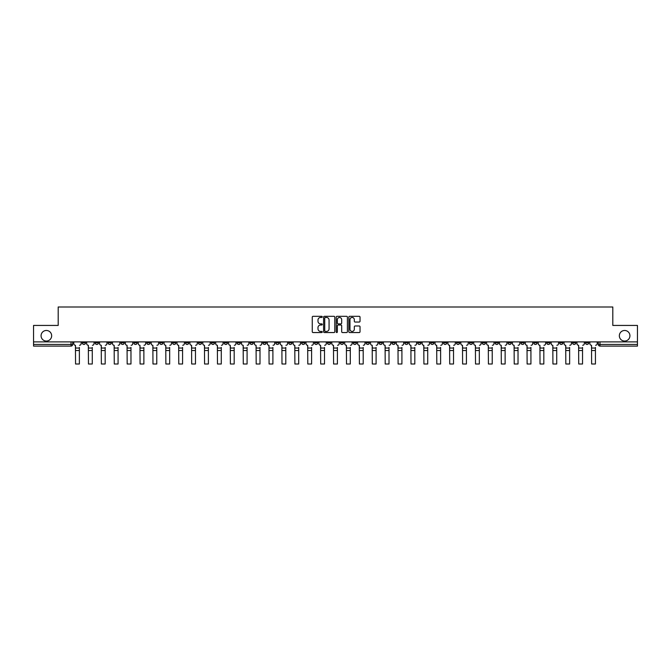 <?xml version="1.0" encoding="UTF-8"?>
<svg xmlns="http://www.w3.org/2000/svg" width="671" height="671" viewBox="0 0 671 671"><rect width="100%" height="100%" fill="white"/><g stroke="black" fill="none" stroke-linecap="round" stroke-linejoin="round"><path stroke-width="1.01" d="M322.265 316.888A0.57 0.57 0 0 0 321.703 316.318L313.072 316.318A0.814 0.814 0 0 0 312.267 317.131L312.267 331.742A0.814 0.814 0 0 0 313.072 332.556L321.703 332.556A0.57 0.57 0 0 0 322.265 331.986A0.57 0.57 0 0 0 321.703 331.424L320.587 331.424A2.6 2.6 0 0 1 317.987 328.824L317.987 327.607A2.6 2.6 0 0 1 320.587 325.007L321.703 325.007A0.57 0.57 0 0 0 322.265 324.437A0.57 0.57 0 0 0 321.703 323.867L320.587 323.867A2.6 2.6 0 0 1 317.987 321.275L317.987 320.059A2.6 2.6 0 0 1 320.587 317.458L321.703 317.458A0.57 0.57 0 0 0 322.265 316.888M619.341 335.768A5.293 5.293 0 0 0 624.634 341.061A5.293 5.293 0 0 0 629.926 335.768A5.293 5.293 0 0 0 624.634 330.476A5.293 5.293 0 0 0 619.341 335.768M41.074 335.768A5.293 5.293 0 0 0 46.366 341.061A5.293 5.293 0 0 0 51.659 335.768A5.293 5.293 0 0 0 46.366 330.476A5.293 5.293 0 0 0 41.074 335.768M508.022 341.891L508.022 342.797L511.327 342.797A1.652 1.652 0 0 1 509.675 344.449A1.652 1.652 0 0 1 508.022 342.797L508.022 341.891M430.606 341.891L430.606 342.797L433.919 342.797A1.652 1.652 0 0 1 432.267 344.449A1.652 1.652 0 0 1 430.606 342.797L430.606 341.891M417.706 341.891L417.706 342.797L421.019 342.797A1.652 1.652 0 0 1 419.358 344.449A1.652 1.652 0 0 1 417.706 342.797L417.706 341.891M340.298 341.891L340.298 342.797L343.602 342.797A1.652 1.652 0 0 1 341.95 344.449A1.652 1.652 0 0 1 340.298 342.797L340.298 341.891M327.398 341.891L327.398 342.797L330.702 342.797A1.652 1.652 0 0 1 329.05 344.449A1.652 1.652 0 0 1 327.398 342.797L327.398 341.891M314.489 341.891L314.489 342.797L317.802 342.797A1.652 1.652 0 0 1 316.15 344.449A1.652 1.652 0 0 1 314.489 342.797L314.489 341.891M288.689 341.891L288.689 342.797L291.994 342.797A1.652 1.652 0 0 1 290.342 344.449A1.652 1.652 0 0 1 288.689 342.797L288.689 341.891M262.889 342.797L262.889 341.891L262.889 342.797A1.652 1.652 0 0 0 264.542 344.449A1.652 1.652 0 0 1 262.889 342.797L266.194 342.797A1.652 1.652 0 0 1 264.542 344.449A1.652 1.652 0 0 0 266.194 342.797L266.194 341.891L266.194 342.797M249.981 342.797L249.981 341.891L249.981 342.797A1.652 1.652 0 0 0 251.642 344.449A1.652 1.652 0 0 1 249.981 342.797L253.294 342.797A1.652 1.652 0 0 1 251.642 344.449M237.081 342.797L237.081 341.891L237.081 342.797A1.652 1.652 0 0 0 238.733 344.449A1.652 1.652 0 0 1 237.081 342.797L240.394 342.797A1.652 1.652 0 0 1 238.733 344.449A1.652 1.652 0 0 0 240.394 342.797L240.394 341.891L240.394 342.797M224.181 341.891L224.181 342.797L227.486 342.797A1.652 1.652 0 0 1 225.833 344.449A1.652 1.652 0 0 1 224.181 342.797L224.181 341.891M211.281 341.891L211.281 342.797L214.586 342.797A1.652 1.652 0 0 1 212.933 344.449A1.652 1.652 0 0 1 211.281 342.797L211.281 341.891M198.381 341.891L198.381 342.797L201.686 342.797A1.652 1.652 0 0 1 200.033 344.449A1.652 1.652 0 0 1 198.381 342.797L198.381 341.891M185.473 342.797L185.473 341.891L185.473 342.797A1.652 1.652 0 0 0 187.134 344.449A1.652 1.652 0 0 1 185.473 342.797L188.786 342.797A1.652 1.652 0 0 1 187.134 344.449M159.673 342.797L159.673 341.891L159.673 342.797A1.652 1.652 0 0 0 161.325 344.449A1.652 1.652 0 0 1 159.673 342.797L162.978 342.797A1.652 1.652 0 0 1 161.325 344.449A1.652 1.652 0 0 0 162.978 342.797L162.978 341.891L162.978 342.797M146.773 342.797L146.773 341.891L146.773 342.797A1.652 1.652 0 0 0 148.425 344.449A1.652 1.652 0 0 1 146.773 342.797L150.078 342.797A1.652 1.652 0 0 1 148.425 344.449A1.652 1.652 0 0 0 150.078 342.797L150.078 341.891L150.078 342.797M133.873 342.797L133.873 341.891L133.873 342.797A1.652 1.652 0 0 0 135.525 344.449A1.652 1.652 0 0 1 133.873 342.797L137.178 342.797A1.652 1.652 0 0 1 135.525 344.449A1.652 1.652 0 0 0 137.178 342.797L137.178 341.891L137.178 342.797M120.965 342.797L120.965 341.891L120.965 342.797A1.652 1.652 0 0 0 122.625 344.449A1.652 1.652 0 0 1 120.965 342.797L124.278 342.797A1.652 1.652 0 0 1 122.625 344.449M108.065 341.891L108.065 342.797L111.378 342.797A1.652 1.652 0 0 1 109.717 344.449A1.652 1.652 0 0 1 108.065 342.797L108.065 341.891M95.165 342.797L95.165 341.891L95.165 342.797A1.652 1.652 0 0 0 96.817 344.449A1.652 1.652 0 0 1 95.165 342.797L98.469 342.797A1.652 1.652 0 0 1 96.817 344.449A1.652 1.652 0 0 0 98.469 342.797L98.469 341.891L98.469 342.797M359.228 322.046A0.814 0.814 0 0 0 360.033 321.233L360.033 317.131A0.814 0.814 0 0 0 359.228 316.318L349.641 316.318A0.814 0.814 0 0 0 348.836 317.131L348.836 331.742A0.814 0.814 0 0 0 349.641 332.556L359.228 332.556A0.814 0.814 0 0 0 360.033 331.742L360.033 326.794A0.814 0.814 0 0 0 359.228 325.98L355.127 325.98A0.814 0.814 0 0 0 354.313 326.794L354.313 329.251A2.172 2.172 0 0 1 352.141 331.424A2.172 2.172 0 0 1 349.968 329.251L349.968 319.631A2.172 2.172 0 0 1 352.141 317.458A2.172 2.172 0 0 1 354.313 319.631L354.313 321.233A0.814 0.814 0 0 0 355.127 322.046L359.228 322.046M33.55 341.891L33.55 325.435L58.192 325.435L58.192 306.991L612.808 306.991L612.808 325.435L637.45 325.435L637.45 341.891L33.55 341.891L33.55 344.449L72.669 344.449L72.669 341.891L72.669 344.449A1.652 1.652 0 0 1 71.017 346.11L33.55 346.11L33.55 344.449M334.787 317.131A0.814 0.814 0 0 0 333.982 316.318L324.395 316.318A0.814 0.814 0 0 0 323.59 317.131L323.59 331.742A0.814 0.814 0 0 0 324.395 332.556L333.982 332.556A0.814 0.814 0 0 0 334.787 331.742L334.787 317.131M337.018 316.318L346.605 316.318A0.814 0.814 0 0 1 347.41 317.131L347.41 331.742A0.814 0.814 0 0 1 346.605 332.556L342.504 332.556A0.814 0.814 0 0 1 341.69 331.742L341.69 325.821A0.814 0.814 0 0 0 340.876 325.007L338.159 325.007A0.814 0.814 0 0 0 337.345 325.821L337.345 331.986A0.57 0.57 0 0 1 336.775 332.556A0.57 0.57 0 0 1 336.213 331.986L336.213 317.131A0.814 0.814 0 0 1 337.018 316.318M598.331 341.891L598.331 344.449L637.45 344.449L637.45 346.11L599.983 346.11A1.652 1.652 0 0 1 598.331 344.449A1.652 1.652 0 0 0 599.983 346.11L599.983 341.891M637.45 341.891L637.45 344.449M588.735 341.891L588.735 342.797A1.652 1.652 0 0 1 587.083 344.449A1.652 1.652 0 0 1 585.431 342.797L588.735 342.797M585.431 341.891L585.431 342.797M575.835 342.797L575.835 341.891L575.835 342.797A1.652 1.652 0 0 1 574.183 344.449A1.652 1.652 0 0 1 572.531 342.797L575.835 342.797A1.652 1.652 0 0 1 574.183 344.449M572.531 341.891L572.531 342.797M562.935 341.891L562.935 342.797A1.652 1.652 0 0 1 561.283 344.449A1.652 1.652 0 0 1 559.622 342.797A1.652 1.652 0 0 0 561.283 344.449M559.622 341.891L559.622 342.797L562.935 342.797M550.035 341.891L550.035 342.797A1.652 1.652 0 0 1 548.375 344.449A1.652 1.652 0 0 1 546.722 342.797L550.035 342.797A1.652 1.652 0 0 1 548.375 344.449M546.722 341.891L546.722 342.797M537.127 341.891L537.127 342.797A1.652 1.652 0 0 1 535.475 344.449A1.652 1.652 0 0 1 533.822 342.797A1.652 1.652 0 0 0 535.475 344.449M533.822 341.891L533.822 342.797L537.127 342.797M524.227 341.891L524.227 342.797A1.652 1.652 0 0 1 522.575 344.449A1.652 1.652 0 0 1 520.922 342.797L524.227 342.797M520.922 341.891L520.922 342.797M511.327 341.891L511.327 342.797A1.652 1.652 0 0 1 509.675 344.449M498.427 341.891L498.427 342.797A1.652 1.652 0 0 1 496.775 344.449A1.652 1.652 0 0 1 495.114 342.797L498.427 342.797M495.114 341.891L495.114 342.797M485.527 341.891L485.527 342.797A1.652 1.652 0 0 1 483.866 344.449A1.652 1.652 0 0 1 482.214 342.797L485.527 342.797M482.214 341.891L482.214 342.797M472.619 341.891L472.619 342.797A1.652 1.652 0 0 1 470.967 344.449A1.652 1.652 0 0 1 469.314 342.797A1.652 1.652 0 0 0 470.967 344.449M469.314 341.891L469.314 342.797L472.619 342.797M459.719 341.891L459.719 342.797A1.652 1.652 0 0 1 458.067 344.449A1.652 1.652 0 0 1 456.414 342.797L459.719 342.797M456.414 341.891L456.414 342.797M446.819 341.891L446.819 342.797A1.652 1.652 0 0 1 445.167 344.449A1.652 1.652 0 0 1 443.514 342.797L446.819 342.797M443.514 341.891L443.514 342.797M433.919 341.891L433.919 342.797M421.019 341.891L421.019 342.797L421.019 341.891M408.111 341.891L408.111 342.797A1.652 1.652 0 0 1 406.458 344.449A1.652 1.652 0 0 1 404.806 342.797L408.111 342.797M404.806 341.891L404.806 342.797M395.211 341.891L395.211 342.797A1.652 1.652 0 0 1 393.558 344.449A1.652 1.652 0 0 1 391.906 342.797L395.211 342.797M391.906 341.891L391.906 342.797M382.311 341.891L382.311 342.797A1.652 1.652 0 0 1 380.658 344.449A1.652 1.652 0 0 1 379.006 342.797L382.311 342.797M379.006 341.891L379.006 342.797M369.411 341.891L369.411 342.797A1.652 1.652 0 0 1 367.758 344.449A1.652 1.652 0 0 1 366.098 342.797L369.411 342.797M366.098 341.891L366.098 342.797M356.511 341.891L356.511 342.797A1.652 1.652 0 0 1 354.85 344.449A1.652 1.652 0 0 1 353.198 342.797L356.511 342.797M353.198 341.891L353.198 342.797M343.602 341.891L343.602 342.797A1.652 1.652 0 0 1 341.95 344.449M330.702 341.891L330.702 342.797M317.802 342.797L317.802 341.891L317.802 342.797A1.652 1.652 0 0 1 316.15 344.449M304.902 341.891L304.902 342.797A1.652 1.652 0 0 1 303.242 344.449A1.652 1.652 0 0 1 301.589 342.797A1.652 1.652 0 0 0 303.242 344.449A1.652 1.652 0 0 0 304.902 342.797L301.589 342.797L301.589 341.891M291.994 342.797L291.994 341.891L291.994 342.797A1.652 1.652 0 0 1 290.342 344.449M279.094 341.891L279.094 342.797A1.652 1.652 0 0 1 277.442 344.449A1.652 1.652 0 0 1 275.789 342.797A1.652 1.652 0 0 0 277.442 344.449M275.789 341.891L275.789 342.797L279.094 342.797M253.294 341.891L253.294 342.797L253.294 341.891M227.486 342.797L227.486 341.891L227.486 342.797A1.652 1.652 0 0 1 225.833 344.449M214.586 342.797L214.586 341.891L214.586 342.797A1.652 1.652 0 0 1 212.933 344.449M201.686 342.797L201.686 341.891L201.686 342.797A1.652 1.652 0 0 1 200.033 344.449M188.786 341.891L188.786 342.797L188.786 341.891M175.886 342.797L175.886 341.891L175.886 342.797A1.652 1.652 0 0 1 174.225 344.449A1.652 1.652 0 0 1 172.573 342.797L175.886 342.797A1.652 1.652 0 0 1 174.225 344.449M172.573 341.891L172.573 342.797M124.278 341.891L124.278 342.797L124.278 341.891M111.378 342.797L111.378 341.891L111.378 342.797A1.652 1.652 0 0 1 109.717 344.449M85.569 342.797L85.569 341.891L85.569 342.797A1.652 1.652 0 0 1 83.917 344.449A1.652 1.652 0 0 1 82.265 342.797L85.569 342.797A1.652 1.652 0 0 1 83.917 344.449M82.265 341.891L82.265 342.797M71.017 341.891L71.017 346.11A1.652 1.652 0 0 0 72.669 344.449M325.292 317.458A0.57 0.57 0 0 0 324.722 318.029L324.722 330.853A0.57 0.57 0 0 0 325.292 331.424L326.467 331.424A2.6 2.6 0 0 0 329.067 328.824L329.067 320.059A2.6 2.6 0 0 0 326.467 317.458L325.292 317.458M341.69 319.673A2.172 2.172 0 0 0 339.518 317.5A2.172 2.172 0 0 0 337.345 319.673L337.345 323.061A0.814 0.814 0 0 0 338.159 323.867L340.876 323.867A0.814 0.814 0 0 0 341.69 323.061L341.69 319.673M79.371 350.53L75.563 350.53M73.785 343.627L73.785 341.891L73.785 343.627A1.652 1.652 0 0 0 75.437 345.28L75.563 347.427M75.437 345.28L75.563 364.009L79.371 364.009L79.371 347.427M81.149 343.627L81.149 341.891L81.149 343.627A1.652 1.652 0 0 1 79.488 345.28M79.371 364.009L75.563 364.009M92.271 350.53L88.463 350.53M86.685 343.627L86.685 341.891L86.685 343.627A1.652 1.652 0 0 0 88.337 345.28L88.463 347.427M88.337 345.28L88.463 364.009L92.271 364.009L92.271 347.427M94.049 343.627L94.049 341.891L94.049 343.627A1.652 1.652 0 0 1 92.397 345.28M105.171 350.53L101.363 350.53M99.585 343.627L99.585 341.891L99.585 343.627A1.652 1.652 0 0 0 101.246 345.28L101.363 347.427M101.246 345.28L101.363 364.009L105.171 364.009L105.171 347.427M106.949 343.627L106.949 341.891L106.949 343.627A1.652 1.652 0 0 1 105.297 345.28M92.271 364.009L88.463 364.009M105.171 364.009L101.363 364.009M118.071 350.53L114.271 350.53M112.493 343.627L112.493 341.891L112.493 343.627A1.652 1.652 0 0 0 114.145 345.28L114.271 347.427M114.145 345.28L114.271 364.009L118.071 364.009L118.071 347.427M119.849 343.627L119.849 341.891L119.849 343.627A1.652 1.652 0 0 1 118.197 345.28M130.971 350.53L127.171 350.53M125.393 343.627L125.393 341.891L125.393 343.627A1.652 1.652 0 0 0 127.045 345.28L127.171 347.427M127.045 345.28L127.171 364.009L130.971 364.009L130.971 347.427M132.749 343.627L132.749 341.891L132.749 343.627A1.652 1.652 0 0 1 131.097 345.28M143.879 350.53L140.071 350.53M138.293 343.627L138.293 341.891L138.293 343.627A1.652 1.652 0 0 0 139.945 345.28L140.071 347.427M139.945 345.28L140.071 364.009L143.879 364.009L143.879 347.427M145.657 343.627L145.657 341.891L145.657 343.627A1.652 1.652 0 0 1 143.997 345.28M118.071 364.009L114.271 364.009M130.971 364.009L127.171 364.009M143.879 364.009L140.071 364.009M156.779 350.53L152.971 350.53M151.193 343.627L151.193 341.891L151.193 343.627A1.652 1.652 0 0 0 152.854 345.28L152.971 347.427M152.854 345.28L152.971 364.009L156.779 364.009L156.779 347.427M158.557 343.627L158.557 341.891L158.557 343.627A1.652 1.652 0 0 1 156.905 345.28M156.779 364.009L152.971 364.009M169.679 350.53L165.871 350.53M164.101 343.627L164.101 341.891L164.101 343.627A1.652 1.652 0 0 0 165.754 345.28L165.871 347.427M165.754 345.28L165.871 364.009L169.679 364.009L169.679 347.427M171.457 343.627L171.457 341.891L171.457 343.627A1.652 1.652 0 0 1 169.805 345.28M169.679 364.009L165.871 364.009M182.579 350.53L178.78 350.53M177.001 343.627L177.001 341.891L177.001 343.627A1.652 1.652 0 0 0 178.654 345.28L178.78 347.427M178.654 345.28L178.78 364.009L182.579 364.009L182.579 347.427M184.357 343.627L184.357 341.891L184.357 343.627A1.652 1.652 0 0 1 182.705 345.28M182.579 364.009L178.78 364.009M195.479 350.53L191.68 350.53M189.901 343.627L189.901 341.891L189.901 343.627A1.652 1.652 0 0 0 191.554 345.28L191.68 347.427M191.554 345.28L191.68 364.009L195.479 364.009L195.479 347.427M197.257 343.627L197.257 341.891L197.257 343.627A1.652 1.652 0 0 1 195.605 345.28M195.479 364.009L191.68 364.009M208.387 350.53L204.58 350.53M202.801 343.627L202.801 341.891L202.801 343.627A1.652 1.652 0 0 0 204.454 345.28L204.58 347.427M204.454 345.28L204.58 364.009L208.387 364.009L208.387 347.427M210.166 343.627L210.166 341.891L210.166 343.627A1.652 1.652 0 0 1 208.505 345.28M208.387 364.009L204.58 364.009M221.287 350.53L217.479 350.53M215.701 343.627L215.701 341.891L215.701 343.627A1.652 1.652 0 0 0 217.362 345.28L217.479 347.427M217.362 345.28L217.479 364.009L221.287 364.009L221.287 347.427M223.066 343.627L223.066 341.891L223.066 343.627A1.652 1.652 0 0 1 221.413 345.28M221.287 364.009L217.479 364.009M234.187 350.53L230.388 350.53M228.61 343.627L228.61 341.891L228.61 343.627A1.652 1.652 0 0 0 230.262 345.28L230.388 347.427M230.262 345.28L230.388 364.009L234.187 364.009L234.187 347.427M235.966 343.627L235.966 341.891L235.966 343.627A1.652 1.652 0 0 1 234.313 345.28M234.187 364.009L230.388 364.009M247.087 350.53L243.288 350.53M241.51 343.627L241.51 341.891L241.51 343.627A1.652 1.652 0 0 0 243.162 345.28L243.288 347.427M243.162 345.28L243.288 364.009L247.087 364.009L247.087 347.427M248.866 343.627L248.866 341.891L248.866 343.627A1.652 1.652 0 0 1 247.213 345.28M247.087 364.009L243.288 364.009M259.996 350.53L256.188 350.53M254.41 343.627L254.41 341.891L254.41 343.627A1.652 1.652 0 0 0 256.062 345.28L256.188 347.427M256.062 345.28L256.188 364.009L259.996 364.009L259.996 347.427M261.774 343.627L261.774 341.891L261.774 343.627A1.652 1.652 0 0 1 260.113 345.28M259.996 364.009L256.188 364.009M272.896 350.53L269.088 350.53M267.31 343.627L267.31 341.891L267.31 343.627A1.652 1.652 0 0 0 268.962 345.28L269.088 347.427M268.962 345.28L269.088 364.009L272.896 364.009L272.896 347.427M274.674 343.627L274.674 341.891L274.674 343.627A1.652 1.652 0 0 1 273.022 345.28M272.896 364.009L269.088 364.009M285.796 350.53L281.988 350.53M280.21 343.627L280.21 341.891L280.21 343.627A1.652 1.652 0 0 0 281.87 345.28L281.988 347.427M281.87 345.28L281.988 364.009L285.796 364.009L285.796 347.427M287.574 343.627L287.574 341.891L287.574 343.627A1.652 1.652 0 0 1 285.921 345.28M285.796 364.009L281.988 364.009M298.696 350.53L294.896 350.53M293.118 343.627L293.118 341.891L293.118 343.627A1.652 1.652 0 0 0 294.77 345.28L294.896 347.427M294.77 345.28L294.896 364.009L298.696 364.009L298.696 347.427M300.474 343.627L300.474 341.891L300.474 343.627A1.652 1.652 0 0 1 298.821 345.28M298.696 364.009L294.896 364.009M311.596 350.53L307.796 350.53M306.018 343.627L306.018 341.891L306.018 343.627A1.652 1.652 0 0 0 307.67 345.28L307.796 347.427M307.67 345.28L307.796 364.009L311.596 364.009L311.596 347.427M313.374 343.627L313.374 341.891L313.374 343.627A1.652 1.652 0 0 1 311.721 345.28M311.596 364.009L307.796 364.009M324.504 350.53L320.696 350.53M318.918 343.627L318.918 341.891L318.918 343.627A1.652 1.652 0 0 0 320.57 345.28L320.696 347.427M320.57 345.28L320.696 364.009L324.504 364.009L324.504 347.427M326.282 343.627L326.282 341.891L326.282 343.627A1.652 1.652 0 0 1 324.621 345.28M324.504 364.009L320.696 364.009M337.404 350.53L333.596 350.53M331.818 343.627L331.818 341.891L331.818 343.627A1.652 1.652 0 0 0 333.47 345.28L333.596 347.427M333.47 345.28L333.596 364.009L337.404 364.009L337.404 347.427M339.182 343.627L339.182 341.891L339.182 343.627A1.652 1.652 0 0 1 337.53 345.28M337.404 364.009L333.596 364.009M350.304 350.53L346.496 350.53M344.718 343.627L344.718 341.891L344.718 343.627A1.652 1.652 0 0 0 346.379 345.28L346.496 347.427M346.379 345.28L346.496 364.009L350.304 364.009L350.304 347.427M352.082 343.627L352.082 341.891L352.082 343.627A1.652 1.652 0 0 1 350.43 345.28M350.304 364.009L346.496 364.009M363.204 350.53L359.404 350.53M357.626 343.627L357.626 341.891L357.626 343.627A1.652 1.652 0 0 0 359.279 345.28L359.404 347.427M359.279 345.28L359.404 364.009L363.204 364.009L363.204 347.427M364.982 343.627L364.982 341.891L364.982 343.627A1.652 1.652 0 0 1 363.33 345.28M363.204 364.009L359.404 364.009M376.104 350.53L372.304 350.53M370.526 343.627L370.526 341.891L370.526 343.627A1.652 1.652 0 0 0 372.179 345.28L372.304 347.427M372.179 345.28L372.304 364.009L376.104 364.009L376.104 347.427M377.882 343.627L377.882 341.891L377.882 343.627A1.652 1.652 0 0 1 376.23 345.28M376.104 364.009L372.304 364.009M389.012 350.53L385.204 350.53M383.426 343.627L383.426 341.891L383.426 343.627A1.652 1.652 0 0 0 385.079 345.28L385.204 347.427M385.079 345.28L385.204 364.009L389.012 364.009L389.012 347.427M390.79 343.627L390.79 341.891L390.79 343.627A1.652 1.652 0 0 1 389.13 345.28M389.012 364.009L385.204 364.009M401.912 350.53L398.104 350.53M396.326 343.627L396.326 341.891L396.326 343.627A1.652 1.652 0 0 0 397.978 345.28L398.104 347.427M397.978 345.28L398.104 364.009L401.912 364.009L401.912 347.427M403.69 343.627L403.69 341.891L403.69 343.627A1.652 1.652 0 0 1 402.038 345.28M401.912 364.009L398.104 364.009M414.812 350.53L411.004 350.53M409.226 343.627L409.226 341.891L409.226 343.627A1.652 1.652 0 0 0 410.887 345.28L411.004 347.427M410.887 345.28L411.004 364.009L414.812 364.009L414.812 347.427M416.59 343.627L416.59 341.891L416.59 343.627A1.652 1.652 0 0 1 414.938 345.28M414.812 364.009L411.004 364.009M427.712 350.53L423.913 350.53M422.134 343.627L422.134 341.891L422.134 343.627A1.652 1.652 0 0 0 423.787 345.28L423.913 347.427M423.787 345.28L423.913 364.009L427.712 364.009L427.712 347.427M429.49 343.627L429.49 341.891L429.49 343.627A1.652 1.652 0 0 1 427.838 345.28M427.712 364.009L423.913 364.009M440.612 350.53L436.813 350.53M435.034 343.627L435.034 341.891L435.034 343.627A1.652 1.652 0 0 0 436.687 345.28L436.813 347.427M436.687 345.28L436.813 364.009L440.612 364.009L440.612 347.427M442.39 343.627L442.39 341.891L442.39 343.627A1.652 1.652 0 0 1 440.738 345.28M440.612 364.009L436.813 364.009M453.521 350.53L449.713 350.53M447.934 343.627L447.934 341.891L447.934 343.627A1.652 1.652 0 0 0 449.587 345.28L449.713 347.427M449.587 345.28L449.713 364.009L453.521 364.009L453.521 347.427M455.299 343.627L455.299 341.891L455.299 343.627A1.652 1.652 0 0 1 453.638 345.28M453.521 364.009L449.713 364.009M466.42 350.53L462.613 350.53M460.834 343.627L460.834 341.891L460.834 343.627A1.652 1.652 0 0 0 462.495 345.28L462.613 347.427M462.495 345.28L462.613 364.009L466.42 364.009L466.42 347.427M468.199 343.627L468.199 341.891L468.199 343.627A1.652 1.652 0 0 1 466.546 345.28M466.42 364.009L462.613 364.009M479.32 350.53L475.521 350.53M473.743 343.627L473.743 341.891L473.743 343.627A1.652 1.652 0 0 0 475.395 345.28L475.521 347.427M475.395 345.28L475.521 364.009L479.32 364.009L479.32 347.427M481.099 343.627L481.099 341.891L481.099 343.627A1.652 1.652 0 0 1 479.446 345.28M479.32 364.009L475.521 364.009M492.22 350.53L488.421 350.53M486.643 343.627L486.643 341.891L486.643 343.627A1.652 1.652 0 0 0 488.295 345.28L488.421 347.427M488.295 345.28L488.421 364.009L492.22 364.009L492.22 347.427M493.999 343.627L493.999 341.891L493.999 343.627A1.652 1.652 0 0 1 492.346 345.28M492.22 364.009L488.421 364.009M505.129 350.53L501.321 350.53M499.543 343.627L499.543 341.891L499.543 343.627A1.652 1.652 0 0 0 501.195 345.28L501.321 347.427M501.195 345.28L501.321 364.009L505.129 364.009L505.129 347.427M506.899 343.627L506.899 341.891L506.899 343.627A1.652 1.652 0 0 1 505.246 345.28M505.129 364.009L501.321 364.009M518.029 350.53L514.221 350.53M512.443 343.627L512.443 341.891L512.443 343.627A1.652 1.652 0 0 0 514.095 345.28L514.221 347.427M514.095 345.28L514.221 364.009L518.029 364.009L518.029 347.427M519.807 343.627L519.807 341.891L519.807 343.627A1.652 1.652 0 0 1 518.146 345.28M518.029 364.009L514.221 364.009M530.929 350.53L527.121 350.53M525.343 343.627L525.343 341.891L525.343 343.627A1.652 1.652 0 0 0 527.003 345.28L527.121 347.427M527.003 345.28L527.121 364.009L530.929 364.009L530.929 347.427M532.707 343.627L532.707 341.891L532.707 343.627A1.652 1.652 0 0 1 531.055 345.28M530.929 364.009L527.121 364.009M543.829 350.53L540.029 350.53M538.251 343.627L538.251 341.891L538.251 343.627A1.652 1.652 0 0 0 539.903 345.28L540.029 347.427M539.903 345.28L540.029 364.009L543.829 364.009L543.829 347.427M545.607 343.627L545.607 341.891L545.607 343.627A1.652 1.652 0 0 1 543.955 345.28M543.829 364.009L540.029 364.009M556.729 350.53L552.929 350.53M551.151 343.627L551.151 341.891L551.151 343.627A1.652 1.652 0 0 0 552.803 345.28L552.929 347.427M552.803 345.28L552.929 364.009L556.729 364.009L556.729 347.427M558.507 343.627L558.507 341.891L558.507 343.627A1.652 1.652 0 0 1 556.855 345.28M556.729 364.009L552.929 364.009M569.637 350.53L565.829 350.53M564.051 343.627L564.051 341.891L564.051 343.627A1.652 1.652 0 0 0 565.703 345.28L565.829 347.427M565.703 345.28L565.829 364.009L569.637 364.009L569.637 347.427M571.415 343.627L571.415 341.891L571.415 343.627A1.652 1.652 0 0 1 569.754 345.28M569.637 364.009L565.829 364.009M582.537 350.53L578.729 350.53M576.951 343.627L576.951 341.891L576.951 343.627A1.652 1.652 0 0 0 578.603 345.28L578.729 347.427M578.603 345.28L578.729 364.009L582.537 364.009L582.537 347.427M584.315 343.627L584.315 341.891L584.315 343.627A1.652 1.652 0 0 1 582.663 345.28M582.537 364.009L578.729 364.009M595.437 350.53L591.629 350.53M589.851 343.627L589.851 341.891L589.851 343.627A1.652 1.652 0 0 0 591.512 345.28L591.629 347.427M591.512 345.28L591.629 364.009L595.437 364.009L595.437 347.427M597.215 343.627L597.215 341.891L597.215 343.627A1.652 1.652 0 0 1 595.563 345.28M595.437 364.009L591.629 364.009M79.371 348.048L75.563 348.048M92.271 348.048L88.463 348.048M105.171 348.048L101.363 348.048M118.071 348.048L114.271 348.048M130.971 348.048L127.171 348.048M143.879 348.048L140.071 348.048M156.779 348.048L152.971 348.048M169.679 348.048L165.871 348.048M182.579 348.048L178.78 348.048M195.479 348.048L191.68 348.048M208.387 348.048L204.58 348.048M221.287 348.048L217.479 348.048M234.187 348.048L230.388 348.048M247.087 348.048L243.288 348.048M259.996 348.048L256.188 348.048M272.896 348.048L269.088 348.048M285.796 348.048L281.988 348.048M298.696 348.048L294.896 348.048M311.596 348.048L307.796 348.048M324.504 348.048L320.696 348.048M337.404 348.048L333.596 348.048M350.304 348.048L346.496 348.048M363.204 348.048L359.404 348.048M376.104 348.048L372.304 348.048M389.012 348.048L385.204 348.048M401.912 348.048L398.104 348.048M414.812 348.048L411.004 348.048M427.712 348.048L423.913 348.048M440.612 348.048L436.813 348.048M453.521 348.048L449.713 348.048M466.42 348.048L462.613 348.048M479.32 348.048L475.521 348.048M492.22 348.048L488.421 348.048M505.129 348.048L501.321 348.048M518.029 348.048L514.221 348.048M530.929 348.048L527.121 348.048M543.829 348.048L540.029 348.048M556.729 348.048L552.929 348.048M569.637 348.048L565.829 348.048M582.537 348.048L578.729 348.048M595.437 348.048L591.629 348.048"/></g></svg>
